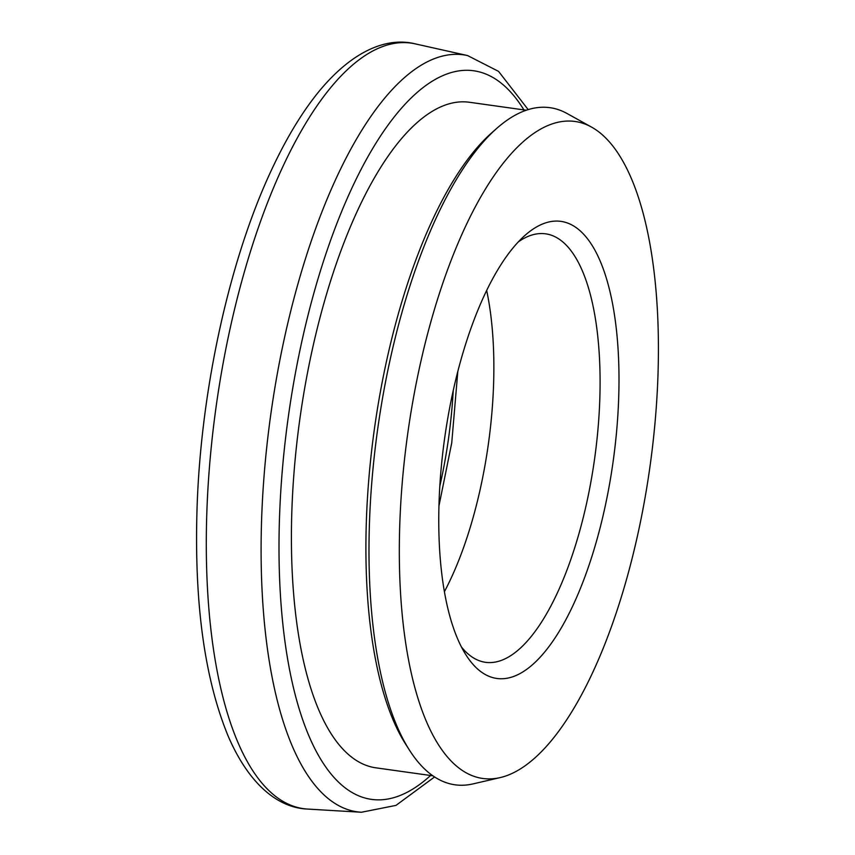 <?xml version="1.0" encoding="UTF-8"?>
<svg xmlns="http://www.w3.org/2000/svg" width="855" height="855" viewBox="0 0 855 855"><rect width="100%" height="100%" fill="white"/><g stroke="black" fill="none" stroke-linecap="round" stroke-linejoin="round"><path stroke-width="1.28" d="M618.657 398.793A230.764 85.051 -82 0 1 560.324 629.526A230.764 85.051 -82 0 1 466.061 655.058A230.764 85.051 -82 0 1 439.096 501.083A230.764 85.051 -82 0 1 524.906 235.456A230.764 85.051 -82 0 1 618.657 398.793M461.476 647.043A216.347 79.739 98 0 0 485.555 662.326A216.347 79.739 98 0 0 599.772 400.129A216.347 79.739 98 0 0 545.64 233.832A216.347 79.739 98 0 0 518.29 241.901M409.438 750.113L405.665 744.192A336.047 123.857 -82 0 1 366.4 519.968A336.047 123.857 -82 0 1 491.358 133.145L496.616 128.496A341.872 126.006 98 0 0 369.488 522.01A341.872 126.006 98 0 0 409.438 750.113A341.872 126.006 98 0 0 473.007 783.907L500.261 777.58A331.729 122.265 98 0 0 657.933 376.424A331.729 122.265 98 0 0 591.489 127.064A331.729 122.265 98 0 0 399.809 523.463A331.729 122.265 98 0 0 500.261 777.58M591.489 127.064L567.025 113.491A341.872 126.006 98 0 0 496.616 128.496M439.801 486.239A216.347 79.739 98 0 0 453.225 390.543M526.242 110.231L469.32 102.247A336.047 123.857 98 0 0 291.908 509.527A336.047 123.857 98 0 0 375.986 767.843L432.897 775.816M444.408 591.681A216.347 79.739 98 0 0 493.549 385.231A216.347 79.739 98 0 0 486.655 290.433M523.923 109.9A367.842 135.571 98 0 0 373.272 147.53A367.842 135.571 98 0 0 279.542 516.57A367.842 135.571 98 0 0 430.578 775.496M261.662 518.034A382.217 140.872 -82 0 1 467.557 55.554L415.092 43.84A386.524 142.464 98 0 0 206.867 511.536A386.524 142.464 98 0 0 307.779 809.076L361.441 812.25A382.217 140.872 -82 0 1 261.662 518.034M528.166 109.611L498.561 71.382L467.557 55.554M307.779 809.076C279.222 808.071 249.81 785.948 228.392 736.668C204.527 679.03 194.085 602.711 197.067 507.71C200.936 387.507 230.455 255.121 273.632 165.464C287.868 135.592 303.172 110.69 319.556 90.758C353.478 49.932 387.582 37 415.092 43.84M434.575 776.949L395.983 805.389L361.441 812.25M438.946 505.968L451.739 442.89L457.82 371.337"/></g></svg>
